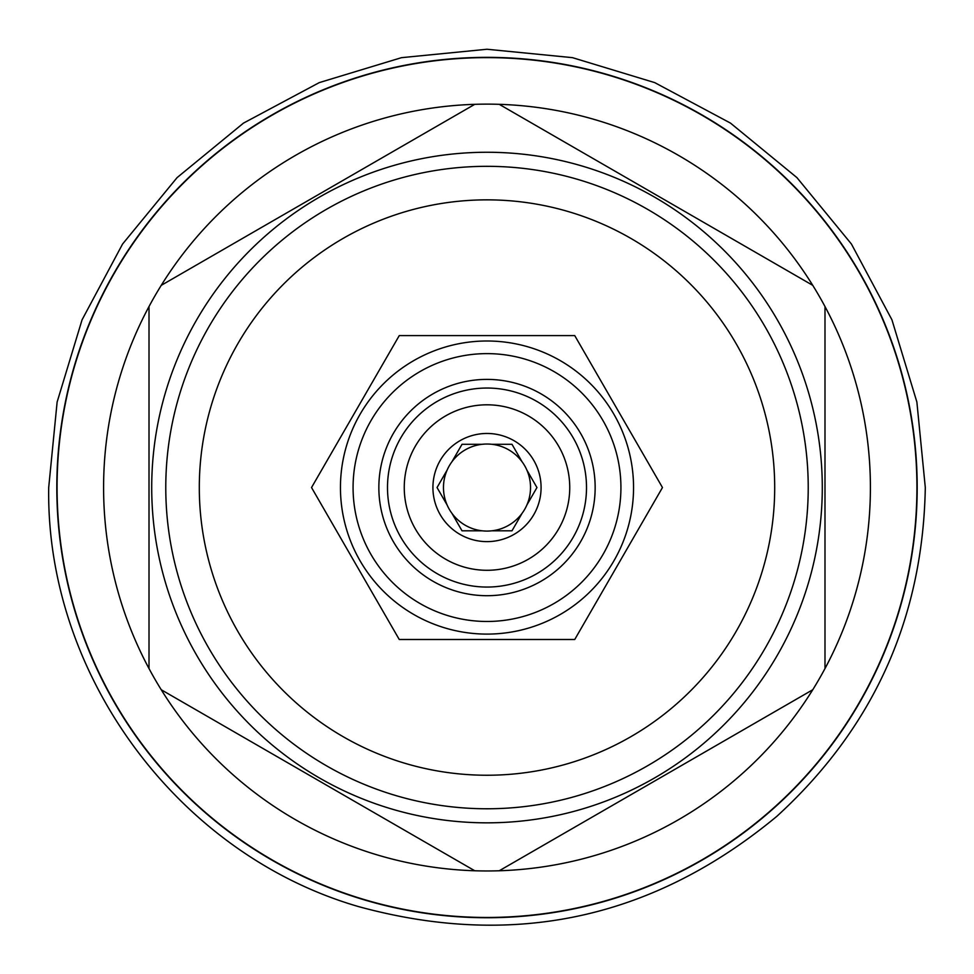 <?xml version="1.0" encoding="UTF-8"?>
<svg xmlns="http://www.w3.org/2000/svg" width="974" height="974" viewBox="0 0 974 974"><rect width="100%" height="100%" fill="white"/><g stroke="black" fill="none" stroke-linecap="round" stroke-linejoin="round"><path stroke-width="1.46" d="M633.55 487.548A146.55 146.55 0 0 0 487 340.997A146.55 146.55 0 0 0 340.45 487.548A146.55 146.55 0 0 0 487 634.098A146.55 146.55 0 0 0 633.55 487.548M620.925 487.548A133.925 133.925 0 0 0 487 353.623A133.925 133.925 0 0 0 353.075 487.548A133.925 133.925 0 0 0 487 621.473A133.925 133.925 0 0 0 620.925 487.548M378.849 487.548A108.151 108.151 0 0 0 487 595.698A108.151 108.151 0 0 0 595.151 487.548A108.151 108.151 0 0 0 487 379.397A108.151 108.151 0 0 0 378.849 487.548M311.534 487.548L399.267 639.504L574.733 639.504L662.466 487.548L574.733 335.592L399.267 335.592L311.534 487.548M487 775.243A287.695 287.695 0 0 0 774.695 487.548A287.695 287.695 0 0 0 487 199.853A287.695 287.695 0 0 0 199.305 487.548A287.695 287.695 0 0 0 487 775.243M487 808.773A321.225 321.225 0 0 0 808.225 487.548A321.225 321.225 0 0 0 487 166.323A321.225 321.225 0 0 0 165.775 487.548A321.225 321.225 0 0 0 487 808.773M487 822.835A335.287 335.287 0 0 1 151.713 487.548A335.287 335.287 0 0 1 487 152.261A335.287 335.287 0 0 1 822.287 487.548A335.287 335.287 0 0 1 487 822.835M499.236 870.768L812.754 689.75A383.415 383.415 0 0 1 474.764 870.768L161.246 689.75A383.415 383.415 0 0 1 149.01 668.566L149.01 306.53A383.415 383.415 0 0 1 161.246 285.345L474.764 104.328A383.415 383.415 0 0 1 812.754 285.345L499.236 104.328M487 917.459A429.924 429.924 0 0 0 916.924 487.548A429.924 429.924 0 0 0 487 57.624A429.924 429.924 0 0 0 57.076 487.548A429.924 429.924 0 0 0 487 917.459M812.754 689.75A383.415 383.415 0 0 0 812.754 285.345M824.99 668.566L824.99 306.53M161.246 689.75A383.415 383.415 0 0 0 474.764 870.768M149.01 306.53A383.415 383.415 0 0 0 149.01 668.566M474.764 104.328A383.415 383.415 0 0 0 161.246 285.345M56.809 487.548A430.191 430.191 0 0 0 487 917.739A430.191 430.191 0 0 0 917.191 487.548A430.191 430.191 0 0 0 487 57.356A430.191 430.191 0 0 0 56.809 487.548M586.506 487.548A99.506 99.506 0 0 1 487 587.054A99.506 99.506 0 0 1 387.494 487.548A99.506 99.506 0 0 1 487 388.042A99.506 99.506 0 0 1 586.506 487.548M404.259 487.548A82.741 82.741 0 0 1 487 404.807A82.741 82.741 0 0 1 569.741 487.548A82.741 82.741 0 0 1 487 570.289A82.741 82.741 0 0 1 404.259 487.548M432.919 487.548A54.081 54.081 0 0 0 487 541.629A54.081 54.081 0 0 0 541.081 487.548A54.081 54.081 0 0 0 487 433.467A54.081 54.081 0 0 0 432.919 487.548M437.046 487.548L447.115 504.982A43.538 43.538 0 0 0 451.96 513.371L462.017 530.806L482.154 530.806A43.538 43.538 0 0 0 491.846 530.806L511.983 530.806L522.04 513.371A43.538 43.538 0 0 0 526.885 504.982L536.954 487.548L526.885 470.113A43.538 43.538 0 0 1 526.885 504.982L536.954 487.548L526.885 470.113A43.538 43.538 0 0 0 447.115 470.113L437.046 487.548L447.115 504.982A43.538 43.538 0 0 1 447.115 470.113L437.046 487.548M491.846 530.806A43.538 43.538 0 0 0 522.04 513.371L511.983 530.806L491.846 530.806M451.96 513.371A43.538 43.538 0 0 0 482.154 530.806L462.017 530.806L451.96 513.371M462.017 444.29L451.96 461.725L462.017 444.29L482.154 444.29L462.017 444.29M522.04 461.725L511.983 444.29L491.846 444.29L511.983 444.29L522.04 461.725M48.7 487.548L57.125 402.043L82.06 319.825L122.566 244.048L177.073 177.633L243.488 123.114L319.265 82.62L401.483 57.673L486.988 49.248L572.493 57.661L654.711 82.607L730.488 123.101L796.915 177.609L851.422 244.024L891.928 319.801L916.875 402.031L925.3 487.548C922.902 618.405 873.422 727.992 776.85 816.322C652.909 918.993 513.322 949.041 358.128 906.477C177.986 854.064 45.827 675.14 48.7 487.548L57.125 402.043L82.06 319.825L122.566 244.048L177.073 177.633L243.488 123.114L319.265 82.62L401.483 57.673L486.988 49.248L572.493 57.661L654.711 82.607L730.488 123.101L796.915 177.609L851.422 244.024L891.928 319.801L916.875 402.031L925.3 487.548C922.902 618.405 873.422 727.992 776.85 816.322C652.909 918.993 513.322 949.041 358.128 906.477C177.986 854.064 45.827 675.14 48.7 487.548"/></g></svg>
